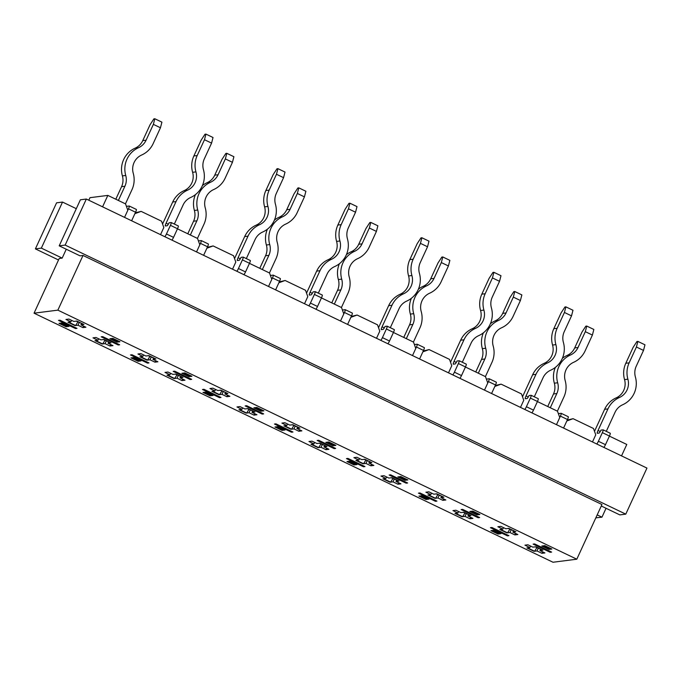 <?xml version="1.0" encoding="UTF-8"?>
<svg xmlns="http://www.w3.org/2000/svg" width="681" height="681" viewBox="0 0 681 681"><rect width="100%" height="100%" fill="white"/><g stroke="black" fill="none" stroke-linecap="round" stroke-linejoin="round"><path stroke-width="1.02" d="M600.267 431.55L598.029 430.477A3.184 0.511 115.6 0 0 597.246 433.278A3.184 0.511 115.6 0 0 597.305 433.278L599.093 433.056A3.184 0.511 115.6 0 0 601.008 430.103L603.094 429.83A3.184 0.511 115.6 0 1 603.145 429.839A3.184 0.511 115.6 0 1 602.362 432.639L598.395 441.271A3.184 0.511 115.6 0 1 596.769 444.003M606.286 431.345L615.045 412.294A15.391 15.118 -97.3 0 1 622.63 404.769A23.35 22.933 82.7 0 0 635.399 377.01A15.391 15.118 -97.3 0 1 636.224 366.242L643.511 350.417L636.42 347.012L637.876 341.411L644.967 344.807L643.511 350.417M610.176 433.235A3.184 0.511 115.6 0 1 610.227 433.244A3.184 0.511 115.6 0 1 609.452 436.036L605.477 444.667A3.184 0.511 115.6 0 1 603.86 447.408M551.865 549.039L550.376 549.235L543.293 545.83L544.783 545.643L551.865 549.039L544.783 545.643L541.804 546.026L548.895 549.422L551.865 549.039M542.485 549.959L535.257 546.86M536.9 547.643L534.602 551.244L527.52 547.839M598.029 430.477L607.963 408.889A23.35 22.933 -97.3 0 1 619.472 397.474A15.391 15.118 82.7 0 0 627.882 379.181A23.35 22.933 -97.3 0 1 629.142 362.845L636.42 347.012M594.496 431.328A3.184 0.511 115.6 0 0 594.7 430.903L604.626 409.315A23.35 22.933 -97.3 0 1 616.135 397.9A15.391 15.118 82.7 0 0 624.545 379.606A23.35 22.933 -97.3 0 1 625.805 363.271L633.092 347.438L636.922 341.53L637.876 341.411M547.737 406.523L553.508 393.967A15.391 15.118 82.7 0 0 554.343 383.199A23.35 22.933 -97.3 0 1 555.373 367.374M499.505 533.853L498.015 534.04L490.933 530.644L498.015 534.04L500.995 533.666L493.904 530.261L490.933 530.644L492.414 530.456L499.505 533.853L499.871 533.129M537.42 401.569L557.484 411.205L559.756 417.555L556.479 424.672L560.412 416.117A3.184 0.511 -64.4 0 0 561.195 413.324A3.184 0.511 -64.4 0 0 561.144 413.316L558.369 413.673M550.308 407.757L556.845 393.541A15.391 15.118 82.7 0 0 557.671 382.773A23.35 22.933 -97.3 0 1 570.44 355.022A15.391 15.118 82.7 0 0 578.024 347.497L585.311 331.664L586.767 326.063L593.849 329.459L592.393 335.069L585.311 331.664M557.398 411.154L563.928 396.946A23.35 22.933 82.7 0 0 565.187 380.611A15.391 15.118 -97.3 0 1 573.606 362.318A23.35 22.933 82.7 0 0 585.115 350.894L592.393 335.069M567.23 420.109L573.079 418.679L566.839 420.96L563.57 428.068L567.503 419.522A3.184 0.511 -64.4 0 0 568.286 416.729A3.184 0.511 -64.4 0 0 568.226 416.721M508.188 528.447L515.415 531.546M509.831 529.231L507.541 532.831L500.45 529.426M562.378 358.283A23.35 22.933 -97.3 0 1 567.111 355.448A15.391 15.118 82.7 0 0 574.696 347.923L581.974 332.09L585.813 326.182L586.767 326.063M528.277 396.997L526.038 395.925A3.184 0.511 115.6 0 0 525.255 398.725A3.184 0.511 115.6 0 0 525.315 398.734L527.103 398.504A3.184 0.511 115.6 0 0 529.018 395.55L531.103 395.286A3.184 0.511 115.6 0 1 531.154 395.295A3.184 0.511 115.6 0 1 530.371 398.087L526.404 406.719A3.184 0.511 115.6 0 1 524.787 409.46M534.296 396.793L543.055 377.742A15.391 15.118 -97.3 0 1 550.64 370.217A23.35 22.933 82.7 0 0 563.408 342.458A15.391 15.118 -97.3 0 1 564.234 331.69L571.521 315.865L564.43 312.46L565.885 306.859L572.976 310.255L571.521 315.865M538.186 398.683A3.184 0.511 115.6 0 1 538.245 398.691A3.184 0.511 115.6 0 1 537.462 401.484L533.487 410.124A3.184 0.511 115.6 0 1 531.87 412.856M479.875 514.495L478.394 514.683L471.303 511.286L472.793 511.09L479.875 514.495L472.793 511.09L469.813 511.474L476.904 514.87L479.875 514.495M470.494 515.415L463.267 512.308M464.91 513.091L462.612 516.692L455.529 513.295M526.038 395.925L535.973 374.346A23.35 22.933 -97.3 0 1 547.481 362.922A15.391 15.118 82.7 0 0 555.892 344.629A23.35 22.933 -97.3 0 1 557.152 328.293L564.43 312.46M522.506 396.776A3.184 0.511 115.6 0 0 522.71 396.351L532.636 374.771A23.35 22.933 -97.3 0 1 544.145 363.348A15.391 15.118 82.7 0 0 552.563 345.054A23.35 22.933 -97.3 0 1 553.815 328.719L561.101 312.885L564.941 306.978L565.885 306.859M475.747 371.971L481.518 359.423A15.391 15.118 82.7 0 0 482.352 348.655A23.35 22.933 -97.3 0 1 483.382 332.83M427.515 499.301L426.025 499.496L418.943 496.091L426.025 499.496L429.004 499.113L421.914 495.717L418.943 496.091L420.424 495.904L427.515 499.301L427.881 498.577M465.429 367.016L485.502 376.653L487.766 383.011L484.489 390.119L488.422 381.573A3.184 0.511 -64.4 0 0 489.205 378.772A3.184 0.511 -64.4 0 0 489.154 378.764L486.379 379.121M478.317 373.205L484.855 358.998A15.391 15.118 82.7 0 0 485.689 348.229A23.35 22.933 -97.3 0 1 498.449 320.47A15.391 15.118 82.7 0 0 506.034 312.945L513.321 297.112L514.776 291.511L521.859 294.907L520.403 300.517L513.321 297.112M485.408 376.61L491.937 362.394A23.35 22.933 82.7 0 0 493.197 346.059A15.391 15.118 -97.3 0 1 501.616 327.765A23.35 22.933 82.7 0 0 513.125 316.342L520.403 300.517M495.24 385.557L501.088 384.135L494.849 386.408L491.58 393.524L495.513 384.969A3.184 0.511 -64.4 0 0 496.296 382.177A3.184 0.511 -64.4 0 0 496.236 382.169M436.206 493.895L443.425 497.002M437.84 494.678L435.551 498.279L428.46 494.883M490.388 323.739A23.35 22.933 -97.3 0 1 495.121 320.896A15.391 15.118 82.7 0 0 502.706 313.371L509.984 297.537L513.823 291.63L514.776 291.511M456.287 362.454L454.048 361.381A3.184 0.511 115.6 0 0 453.274 364.173A3.184 0.511 115.6 0 0 453.325 364.182L455.112 363.952A3.184 0.511 115.6 0 0 457.028 360.998L459.113 360.734A3.184 0.511 115.6 0 1 459.164 360.743A3.184 0.511 115.6 0 1 458.381 363.535L454.414 372.175A3.184 0.511 115.6 0 1 452.797 374.908M462.305 362.249L471.065 343.19A15.391 15.118 -97.3 0 1 478.649 335.665A23.35 22.933 82.7 0 0 491.418 307.914A15.391 15.118 -97.3 0 1 492.244 297.146L499.531 281.313L492.44 277.916L493.895 272.306L500.986 275.711L499.531 281.313M466.196 364.131A3.184 0.511 115.6 0 1 466.255 364.139A3.184 0.511 115.6 0 1 465.472 366.94L461.497 375.571A3.184 0.511 115.6 0 1 459.879 378.304M407.885 479.943L406.404 480.131L399.313 476.734L400.803 476.547L407.885 479.943L400.803 476.547L397.823 476.921L404.914 480.326L407.885 479.943M398.504 480.863L391.277 477.756M392.92 478.547L390.622 482.139L383.539 478.743M454.048 361.381L463.982 339.793A23.35 22.933 -97.3 0 1 475.491 328.378A15.391 15.118 82.7 0 0 483.902 310.076A23.35 22.933 -97.3 0 1 485.161 293.741L492.44 277.916M450.516 362.224A3.184 0.511 115.6 0 0 450.72 361.807L460.645 340.219A23.35 22.933 -97.3 0 1 472.154 328.795A15.391 15.118 82.7 0 0 480.573 310.502A23.35 22.933 -97.3 0 1 481.825 294.166L489.111 278.342L492.95 272.434L493.895 272.306M403.756 337.418L409.536 324.871A15.391 15.118 82.7 0 0 410.362 314.103A23.35 22.933 -97.3 0 1 411.392 298.278M355.525 464.757L354.035 464.944L346.952 461.539L354.035 464.944L357.014 464.561L349.923 461.165L346.952 461.539L348.442 461.352L355.525 464.757L355.891 464.025M393.439 332.473L413.512 342.1L415.776 348.459L412.507 355.567L416.44 347.021A3.184 0.511 -64.4 0 0 417.215 344.228A3.184 0.511 -64.4 0 0 417.164 344.22L414.388 344.569M406.327 338.653L412.865 324.445A15.391 15.118 82.7 0 0 413.699 313.677A23.35 22.933 -97.3 0 1 426.459 285.918A15.391 15.118 82.7 0 0 434.044 278.393L441.331 262.568L442.786 256.958L449.869 260.363L448.413 265.965L441.331 262.568M413.418 342.058L419.956 327.842A23.35 22.933 82.7 0 0 421.207 311.506A15.391 15.118 -97.3 0 1 429.626 293.213A23.35 22.933 82.7 0 0 441.135 281.798L448.413 265.965M423.25 351.013L429.098 349.583L422.858 351.856L419.59 358.972L423.522 350.417A3.184 0.511 -64.4 0 0 424.306 347.625A3.184 0.511 -64.4 0 0 424.246 347.616M364.216 459.343L371.434 462.45M365.859 460.135L363.56 463.727L356.478 460.33M418.398 289.187A23.35 22.933 -97.3 0 1 423.131 286.343A15.391 15.118 82.7 0 0 430.715 278.818L437.994 262.994L441.833 257.077L442.786 256.958M384.297 327.901L382.067 326.829A3.184 0.511 115.6 0 0 381.283 329.621A3.184 0.511 115.6 0 0 381.334 329.63L383.122 329.4A3.184 0.511 115.6 0 0 385.037 326.446L387.123 326.182A3.184 0.511 115.6 0 1 387.174 326.19A3.184 0.511 115.6 0 1 386.391 328.983L382.424 337.623A3.184 0.511 115.6 0 1 380.807 340.355M390.315 327.697L399.075 308.646A15.391 15.118 -97.3 0 1 406.659 301.121A23.35 22.933 82.7 0 0 419.428 273.362A15.391 15.118 -97.3 0 1 420.254 262.594L427.54 246.76L420.449 243.364L421.914 237.763L428.996 241.159L427.54 246.76M394.205 329.587A3.184 0.511 115.6 0 1 394.265 329.595A3.184 0.511 115.6 0 1 393.482 332.388L389.506 341.019A3.184 0.511 115.6 0 1 387.889 343.76M335.895 445.391L334.414 445.587L327.323 442.182L328.812 441.995L335.895 445.391L328.812 441.995L325.833 442.369L332.924 445.774L335.895 445.391M326.514 446.31L319.287 443.203M320.93 443.995L318.64 447.596L311.549 444.191M382.067 326.829L391.992 305.241A23.35 22.933 -97.3 0 1 403.501 293.826A15.391 15.118 82.7 0 0 411.911 275.533A23.35 22.933 -97.3 0 1 413.171 259.197L420.449 243.364M378.525 327.672A3.184 0.511 115.6 0 0 378.73 327.255L388.655 305.667A23.35 22.933 -97.3 0 1 400.164 294.252A15.391 15.118 82.7 0 0 408.583 275.958A23.35 22.933 -97.3 0 1 409.834 259.614L417.121 243.789L420.96 237.882L421.914 237.763M331.766 302.875L337.546 290.319A15.391 15.118 82.7 0 0 338.372 279.55A23.35 22.933 -97.3 0 1 339.402 263.726M283.534 430.205L282.045 430.392L274.962 426.996L282.045 430.392L285.024 430.017L277.933 426.612L274.962 426.996L276.452 426.8L283.534 430.205L283.9 429.481M321.449 297.92L341.521 307.548L343.786 313.907L340.517 321.023L344.45 312.468A3.184 0.511 -64.4 0 0 345.233 309.676A3.184 0.511 -64.4 0 0 345.173 309.668L342.398 310.025M334.337 304.109L340.875 289.893A15.391 15.118 82.7 0 0 341.709 279.125A23.35 22.933 -97.3 0 1 354.469 251.374A15.391 15.118 82.7 0 0 362.054 243.841L369.34 228.016L370.796 222.406L377.878 225.811L376.423 231.412L369.34 228.016M341.428 307.506L347.965 293.298A23.35 22.933 82.7 0 0 349.217 276.954A15.391 15.118 -97.3 0 1 357.636 258.661A23.35 22.933 82.7 0 0 369.145 247.246L376.423 231.412M351.26 316.461L357.108 315.031L350.868 317.312L347.599 324.42L351.532 315.873A3.184 0.511 -64.4 0 0 352.315 313.073A3.184 0.511 -64.4 0 0 352.264 313.073M292.226 424.791L299.444 427.898M293.869 425.582L291.57 429.183L284.488 425.778M346.408 254.634A23.35 22.933 -97.3 0 1 351.141 251.791A15.391 15.118 82.7 0 0 358.725 244.266L366.003 228.441L369.843 222.534L370.796 222.406M312.307 293.349L310.076 292.277A3.184 0.511 115.6 0 0 309.293 295.077A3.184 0.511 115.6 0 0 309.344 295.077L311.132 294.856A3.184 0.511 115.6 0 0 313.047 291.902L315.133 291.638A3.184 0.511 115.6 0 1 315.184 291.638A3.184 0.511 115.6 0 1 314.401 294.439L310.434 303.071A3.184 0.511 115.6 0 1 308.816 305.812M318.325 293.145L327.084 274.094A15.391 15.118 -97.3 0 1 334.669 266.569A23.35 22.933 82.7 0 0 347.438 238.81A15.391 15.118 -97.3 0 1 348.272 228.041L355.55 212.217L348.459 208.812L349.923 203.21L357.006 206.607L355.55 212.217M322.215 295.035A3.184 0.511 115.6 0 1 322.275 295.043A3.184 0.511 115.6 0 1 321.492 297.835L317.516 306.476A3.184 0.511 115.6 0 1 315.899 309.208M263.913 410.847L262.423 411.035L255.332 407.63L256.822 407.442L263.913 410.847L256.822 407.442L253.851 407.825L260.934 411.222L263.913 410.847M254.524 411.758L247.297 408.66M248.94 409.443L246.65 413.044L239.559 409.639M310.076 292.277L320.002 270.689A23.35 22.933 -97.3 0 1 331.511 259.274A15.391 15.118 82.7 0 0 339.921 240.98A23.35 22.933 -97.3 0 1 341.181 224.645L348.459 208.812M306.544 293.128A3.184 0.511 115.6 0 0 306.739 292.702L316.665 271.115A23.35 22.933 -97.3 0 1 328.174 259.699A15.391 15.118 82.7 0 0 336.593 241.406A23.35 22.933 -97.3 0 1 337.853 225.07L345.131 209.237L348.97 203.33L349.923 203.21M259.776 268.323L265.556 255.767A15.391 15.118 82.7 0 0 266.382 244.998A23.35 22.933 -97.3 0 1 267.412 229.174M211.544 395.652L210.054 395.84L202.972 392.443L210.054 395.84L213.034 395.465L205.943 392.06L202.972 392.443L204.462 392.256L211.544 395.652L211.91 394.929M249.459 263.368L269.531 273.004L271.796 279.363L268.527 286.471L272.46 277.925A3.184 0.511 -64.4 0 0 273.243 275.124A3.184 0.511 -64.4 0 0 273.183 275.115L270.408 275.473M262.347 269.557L268.884 255.341A15.391 15.118 82.7 0 0 269.719 244.573A23.35 22.933 -97.3 0 1 282.479 216.822A15.391 15.118 82.7 0 0 290.072 209.297L297.35 193.464L298.806 187.862L305.888 191.259L304.433 196.869L297.35 193.464M269.438 272.953L275.975 258.746A23.35 22.933 82.7 0 0 277.235 242.41A15.391 15.118 -97.3 0 1 285.645 224.117A23.35 22.933 82.7 0 0 297.154 212.693L304.433 196.869M279.27 281.908L285.118 280.487L278.878 282.76L275.609 289.868L279.542 281.321A3.184 0.511 -64.4 0 0 280.325 278.529A3.184 0.511 -64.4 0 0 280.274 278.52M220.235 390.247L227.454 393.346M221.878 391.03L219.58 394.631L212.498 391.226M274.417 220.082A23.35 22.933 -97.3 0 1 279.15 217.248A15.391 15.118 82.7 0 0 286.735 209.722L294.013 193.889L297.852 187.982L298.806 187.862M240.316 258.806L238.086 257.733A3.184 0.511 115.6 0 0 237.303 260.525A3.184 0.511 115.6 0 0 237.354 260.534L239.142 260.304A3.184 0.511 115.6 0 0 241.057 257.35L243.143 257.086A3.184 0.511 115.6 0 1 243.194 257.095A3.184 0.511 115.6 0 1 242.41 259.887L238.444 268.518A3.184 0.511 115.6 0 1 236.826 271.259M246.335 258.601L255.094 239.542A15.391 15.118 -97.3 0 1 262.679 232.017A23.35 22.933 82.7 0 0 275.447 204.266A15.391 15.118 -97.3 0 1 276.282 193.498L283.56 177.664L276.477 174.259L277.933 168.658L285.016 172.063L283.56 177.664M250.225 260.482A3.184 0.511 115.6 0 1 250.285 260.491A3.184 0.511 115.6 0 1 249.501 263.292L245.526 271.923A3.184 0.511 115.6 0 1 243.909 274.656M191.923 376.295L190.433 376.482L183.342 373.086L184.832 372.89L191.923 376.295L184.832 372.89L181.861 373.273L188.943 376.67L191.923 376.295M182.534 377.214L175.306 374.107M176.949 374.89L174.659 378.491L167.569 375.095M238.086 257.733L248.012 236.145A23.35 22.933 -97.3 0 1 259.521 224.721A15.391 15.118 82.7 0 0 267.931 206.428A23.35 22.933 -97.3 0 1 269.191 190.093L276.477 174.259M234.553 258.576A3.184 0.511 115.6 0 0 234.749 258.15L244.675 236.571A23.35 22.933 -97.3 0 1 256.184 225.147A15.391 15.118 82.7 0 0 264.603 206.854A23.35 22.933 -97.3 0 1 265.862 190.518L273.141 174.685L276.98 168.777L277.933 168.658M187.794 233.77L193.566 221.223A15.391 15.118 82.7 0 0 194.391 210.455A23.35 22.933 -97.3 0 1 195.421 194.63M139.554 361.1L138.064 361.296L130.982 357.891L138.064 361.296L141.044 360.913L133.961 357.516L130.982 357.891L132.472 357.704L139.554 361.1L139.928 360.377M177.469 228.825L197.541 238.452L199.805 244.811L196.537 251.919L200.469 243.372A3.184 0.511 -64.4 0 0 201.253 240.572A3.184 0.511 -64.4 0 0 201.193 240.572L198.418 240.921M190.357 235.005L196.894 220.797A15.391 15.118 82.7 0 0 197.728 210.029A23.35 22.933 -97.3 0 1 210.497 182.27A15.391 15.118 82.7 0 0 218.082 174.745L225.36 158.911L226.816 153.31L233.898 156.715L232.442 162.316L225.36 158.911M197.447 238.41L203.985 224.194A23.35 22.933 82.7 0 0 205.245 207.858A15.391 15.118 -97.3 0 1 213.655 189.565A23.35 22.933 82.7 0 0 225.164 178.141L232.442 162.316M207.279 247.356L213.127 245.935L206.888 248.207L203.619 255.324L207.552 246.769A3.184 0.511 -64.4 0 0 208.335 243.977A3.184 0.511 -64.4 0 0 208.284 243.968M148.245 355.695L155.464 358.802M149.888 356.478L147.59 360.079L140.507 356.682M202.427 185.538A23.35 22.933 -97.3 0 1 207.16 182.695A15.391 15.118 82.7 0 0 214.745 175.17L222.023 159.337L225.862 153.429L226.816 153.31M168.326 224.253L166.096 223.181A3.184 0.511 115.6 0 0 165.313 225.973A3.184 0.511 115.6 0 0 165.364 225.981L167.151 225.751A3.184 0.511 115.6 0 0 169.067 222.798L171.152 222.534A3.184 0.511 115.6 0 1 171.203 222.542A3.184 0.511 115.6 0 1 170.429 225.334L166.453 233.975A3.184 0.511 115.6 0 1 164.836 236.707M174.345 224.049L183.104 204.998A15.391 15.118 -97.3 0 1 190.697 197.464A23.35 22.933 82.7 0 0 203.457 169.714A15.391 15.118 -97.3 0 1 204.291 158.945L211.57 143.112L204.487 139.716L205.943 134.106L213.025 137.511L211.57 143.112M178.243 225.939A3.184 0.511 115.6 0 1 178.294 225.939A3.184 0.511 115.6 0 1 177.511 228.739L173.536 237.371A3.184 0.511 115.6 0 1 171.918 240.112M119.933 341.743L118.443 341.93L111.352 338.534L112.842 338.346L119.933 341.743L112.842 338.346L109.871 338.721L116.953 342.126L119.933 341.743M110.543 342.662L103.316 339.555M104.959 340.347L102.669 343.939L95.578 340.543M166.096 223.181L176.021 201.593A23.35 22.933 -97.3 0 1 187.53 190.178A15.391 15.118 82.7 0 0 195.941 171.884A23.35 22.933 -97.3 0 1 197.201 155.54L204.487 139.716M162.563 224.023A3.184 0.511 115.6 0 0 162.759 223.606L172.693 202.019A23.35 22.933 -97.3 0 1 184.193 190.603A15.391 15.118 82.7 0 0 192.612 172.302A23.35 22.933 -97.3 0 1 193.872 155.966L201.15 140.141L204.99 134.234L205.943 134.106M115.804 199.227L121.576 186.671A15.391 15.118 82.7 0 0 122.401 175.902A23.35 22.933 -97.3 0 1 135.17 148.143A15.391 15.118 82.7 0 0 142.755 140.618L150.033 124.793L153.872 118.886L154.825 118.758L161.916 122.163L160.452 127.764L153.37 124.368L154.825 118.758M67.564 326.557L66.074 326.744L58.992 323.347L66.074 326.744L69.053 326.361L61.971 322.964L58.992 323.347L60.481 323.152L67.564 326.557L67.938 325.824M88.811 200.223L89.977 197.677L107.836 195.404L125.551 203.9L127.815 210.259L124.546 217.375L128.479 208.82A3.184 0.511 -64.4 0 0 129.262 206.028A3.184 0.511 -64.4 0 0 129.203 206.02L126.428 206.369M118.375 200.461L124.904 186.245A15.391 15.118 82.7 0 0 125.738 175.477A23.35 22.933 -97.3 0 1 138.507 147.717A15.391 15.118 82.7 0 0 146.092 140.192L153.37 124.368M125.457 203.857L131.995 189.641A23.35 22.933 82.7 0 0 133.255 173.306A15.391 15.118 -97.3 0 1 141.665 155.013A23.35 22.933 82.7 0 0 153.174 143.597L160.452 127.764M135.289 212.812L141.137 211.382L134.898 213.664L131.629 220.772L135.562 212.225A3.184 0.511 -64.4 0 0 136.345 209.425A3.184 0.511 -64.4 0 0 136.294 209.416M76.255 321.143L83.474 324.25M77.898 321.934L75.6 325.527L68.517 322.13M131.978 354.758L148.977 362.913L147.488 363.109L130.488 354.946L131.978 354.758M139.911 356.759L146.994 360.155L149.973 359.781L154.936 362.156L157.907 361.781L152.953 359.398L155.923 359.015L148.841 355.618L145.862 356.001L140.899 353.618L137.928 353.992L142.882 356.376L139.911 356.759M275.95 423.854L292.958 432.018L291.468 432.205L274.469 424.042L275.95 423.854M283.892 425.855L290.974 429.26L293.954 428.877L298.908 431.26L301.887 430.877L296.925 428.494L299.904 428.119L292.821 424.714L289.842 425.097L284.879 422.714L281.908 423.097L286.863 425.48L283.892 425.855M419.93 492.95L436.938 501.114L435.448 501.301L418.44 493.146L419.93 492.95M427.872 494.959L434.955 498.356L437.934 497.973L442.888 500.356L445.868 499.982L440.905 497.598L443.884 497.215L436.793 493.819L433.823 494.193L428.86 491.818L425.889 492.193L430.843 494.576L427.872 494.959M102.678 336.627L119.677 344.79L118.196 344.978L101.188 336.814L102.678 336.627M174.668 371.179L191.667 379.334L190.186 379.53L173.178 371.366L174.668 371.179M246.658 405.723L263.658 413.886L262.176 414.074L245.169 405.919L246.658 405.723M318.648 440.275L335.648 448.438L334.158 448.626L317.159 440.462L318.648 440.275M390.63 474.827L407.638 482.991L406.148 483.178L389.149 475.015L390.63 474.827M462.62 509.379L479.628 517.534L478.139 517.73L461.139 509.567L462.62 509.379M534.611 543.923L551.619 552.087L550.129 552.274L533.129 544.119L534.611 543.923M57.859 310.144L34.05 313.183L552.998 562.242L576.807 559.203L601.961 504.519L83.014 255.46L57.859 310.144L576.807 559.203M526.924 547.916L534.006 551.321L536.986 550.938L541.948 553.321L544.919 552.938L539.965 550.563L542.936 550.18L535.853 546.783L532.874 547.158L527.92 544.783L524.94 545.158L529.903 547.541L526.924 547.916M499.854 529.503L506.945 532.908L509.924 532.525L514.879 534.908L517.858 534.525L512.895 532.15L515.875 531.767L508.784 528.371L505.813 528.745L500.85 526.37L497.871 526.745L502.833 529.128L499.854 529.503M454.934 513.372L462.016 516.768L464.995 516.385L469.958 518.769L472.929 518.394L467.975 516.011L470.946 515.628L463.863 512.231L460.884 512.606L455.93 510.231L452.95 510.605L457.913 512.989L454.934 513.372M382.943 478.82L390.034 482.216L393.005 481.842L397.968 484.217L400.939 483.842L395.984 481.458L398.955 481.084L391.873 477.679L388.894 478.062L383.939 475.678L380.96 476.062L385.923 478.437L382.943 478.82M310.953 444.267L318.044 447.672L321.015 447.289L325.978 449.673L328.957 449.29L323.994 446.906L326.974 446.532L319.883 443.127L316.912 443.51L311.949 441.126L308.97 441.509L313.932 443.893L310.953 444.267M238.963 409.715L246.054 413.12L249.025 412.737L253.987 415.121L256.967 414.738L252.004 412.363L254.983 411.979L247.893 408.583L244.922 408.958L239.959 406.583L236.979 406.957L241.942 409.341L238.963 409.715M166.973 375.171L174.064 378.568L177.034 378.193L181.997 380.568L184.977 380.194L180.014 377.81L182.993 377.427L175.902 374.031L172.931 374.414L167.969 372.03L164.989 372.405L169.952 374.788L166.973 375.171M94.982 340.619L102.073 344.016L105.044 343.641L110.007 346.016L112.986 345.642L108.024 343.258L111.003 342.883L103.912 339.478L100.941 339.862L95.978 337.478L92.999 337.861L97.962 340.236L94.982 340.619M491.92 527.503L508.928 535.666L507.439 535.853L490.431 527.69L491.92 527.503M355.882 460.407L362.964 463.804L365.944 463.429L370.898 465.804L373.878 465.429L368.915 463.046L371.894 462.671L364.812 459.266L361.832 459.649L356.87 457.266L353.899 457.649L358.853 460.024L355.882 460.407M347.94 458.407L364.948 466.562L363.458 466.757L346.459 458.594L347.94 458.407M211.902 391.303L218.984 394.708L221.963 394.325L226.918 396.708L229.897 396.325L224.934 393.95L227.914 393.567L220.831 390.17L217.852 390.545L212.889 388.17L209.918 388.545L214.873 390.928L211.902 391.303M203.959 389.302L220.967 397.466L219.478 397.653L202.478 389.498L203.959 389.302M67.921 322.207L75.004 325.603L77.983 325.229L82.946 327.604L85.917 327.229L80.962 324.846L83.933 324.471L76.851 321.066L73.871 321.449L68.917 319.066L65.938 319.449L70.901 321.824L67.921 322.207M59.988 320.206L76.987 328.37L75.506 328.557L58.498 320.393L59.988 320.206M75.846 327.816L75.506 328.557M141.137 211.382L161.542 221.18L163.815 227.531L160.537 234.647M136.353 212.421L135.528 212.302M79.209 322.564L77.983 325.229M83.627 326.131L82.946 327.604M81.507 323.662L80.962 324.846M83.014 255.46L80.035 255.843L59.204 245.841L80.384 199.797L86.342 199.039L646.95 468.085L625.771 514.138L619.821 514.896L601.28 506M285.118 280.487L305.522 290.276L307.786 296.635L304.518 303.743M225.479 392.767L224.934 393.95M232.527 269.199L235.796 262.083L233.532 255.724L213.127 245.935M208.343 246.973L207.518 246.854M98.643 338.755L97.962 340.236M34.05 313.183L59.204 258.499L62.175 258.116L41.345 248.122L35.395 248.88L56.574 202.827L62.524 202.07L76.298 208.675M597.194 514.887L601.961 517.177L595.832 517.849M606.047 508.29L601.961 517.177M35.395 248.88L58.523 259.98M621.532 455.887L626.784 444.463L609.41 436.121M41.345 248.122L62.524 202.07M62.175 258.116L66.261 249.229M107.836 195.404L102.576 206.828M71.582 320.342L70.901 321.824M592.479 441.943L595.747 434.836L593.483 428.477L573.079 418.679M466.221 513.721L464.995 516.385M470.639 517.288L469.958 518.769M520.488 407.4L523.757 400.283L521.493 393.924L501.088 384.135M394.231 479.177L393.005 481.842M398.649 482.735L397.968 484.217M448.498 372.847L451.767 365.731L449.503 359.381L429.098 349.583M322.241 444.625L321.015 447.289M326.659 448.192L325.978 449.673M376.508 338.295L379.777 331.187L377.512 324.828L357.108 315.031M250.25 410.073L249.025 412.737M254.668 413.639L253.987 415.121M178.26 375.52L177.034 378.193M182.678 379.087L181.997 380.568M106.279 340.977L105.044 343.641M110.688 344.543L110.007 346.016M147.828 362.369L147.488 363.109M143.572 354.895L142.882 356.376M153.497 358.215L152.953 359.398M155.617 360.675L154.936 362.156M151.199 357.108L149.973 359.781M219.818 396.912L219.478 397.653M215.554 389.447L214.873 390.928M280.334 281.525L279.814 281.713M227.599 395.227L226.918 396.708M223.189 391.66L221.963 394.325M291.808 431.465L291.468 432.205M287.544 423.999L286.863 425.48M297.469 427.31L296.925 428.494M352.324 316.078L351.805 316.265M299.589 429.779L298.908 431.26M295.179 426.212L293.954 428.877M363.799 466.017L363.458 466.757M359.534 458.543L358.853 460.024M369.46 461.863L368.915 463.046M424.306 350.621L423.795 350.809M371.579 464.323L370.898 465.804M367.17 460.765L365.944 463.429M435.789 500.561L435.448 501.301M431.524 493.095L430.843 494.576M441.45 496.415L440.905 497.598M496.296 385.174L495.785 385.361M443.569 498.875L442.888 500.356M439.16 495.308L437.934 497.973M507.779 535.113L507.439 535.853M118.537 344.237L118.196 344.978M117.294 341.385L116.953 342.126M108.568 342.075L108.024 343.258M190.527 378.789L190.186 379.53M189.284 375.929L188.943 376.67M170.633 373.307L169.952 374.788M180.559 376.627L180.014 377.81M262.517 413.333L262.176 414.074M261.274 410.481L260.934 411.222M242.623 407.859L241.942 409.341M252.549 411.179L252.004 412.363M334.499 447.885L334.158 448.626M333.264 445.033L332.924 445.774M314.613 442.412L313.932 443.893M324.539 445.723L323.994 446.906M406.489 482.437L406.148 483.178M405.255 479.586L404.914 480.326M386.604 476.955L385.923 478.437M396.529 480.275L395.984 481.458M478.479 516.99L478.139 517.73M477.245 514.129L476.904 514.87M458.594 511.508L457.913 512.989M468.519 514.827L467.975 516.011M550.469 551.533L550.129 552.274M549.235 548.682L548.895 549.422M503.514 527.647L502.833 529.128M513.44 530.959L512.895 532.15M568.286 419.726L567.775 419.913M515.56 533.427L514.879 534.908M511.15 529.861L509.924 532.525M530.584 546.06L529.903 547.541M540.51 549.371L539.965 550.563M542.629 551.84L541.948 553.321M538.211 548.273L536.986 550.938M86.342 199.039L65.155 245.083L625.771 514.138M65.155 245.083L59.204 245.841M609.452 436.036L602.362 432.639M605.477 444.667L598.395 441.271M604.626 409.315L607.963 408.889M625.805 363.271L629.142 362.845M624.545 379.606L627.882 379.181M616.135 397.9L619.472 397.474M553.508 393.967L556.845 393.541M560.412 416.117L567.503 419.522M554.343 383.199L557.671 382.773M567.111 355.448L570.44 355.022M574.696 347.923L578.024 347.497M537.462 401.484L530.371 398.087M533.487 410.124L526.404 406.719M532.636 374.771L535.973 374.346M553.815 328.719L557.152 328.293M552.563 345.054L555.892 344.629M544.145 363.348L547.481 362.922M481.518 359.423L484.855 358.998M488.422 381.573L495.513 384.969M482.352 348.655L485.689 348.229M495.121 320.896L498.449 320.47M502.706 313.371L506.034 312.945M465.472 366.94L458.381 363.535M461.497 375.571L454.414 372.175M460.645 340.219L463.982 339.793M481.825 294.166L485.161 293.741M480.573 310.502L483.902 310.076M472.154 328.795L475.491 328.378M409.536 324.871L412.865 324.445M416.44 347.021L423.522 350.417M410.362 314.103L413.699 313.677M423.131 286.343L426.459 285.918M430.715 278.818L434.044 278.393M393.482 332.388L386.391 328.983M389.506 341.019L382.424 337.623M388.655 305.667L391.992 305.241M409.834 259.614L413.171 259.197M408.583 275.958L411.911 275.533M400.164 294.252L403.501 293.826M337.546 290.319L340.875 289.893M344.45 312.468L351.532 315.873M338.372 279.55L341.709 279.125M351.141 251.791L354.469 251.374M358.725 244.266L362.054 243.841M321.492 297.835L314.401 294.439M317.516 306.476L310.434 303.071M316.665 271.115L320.002 270.689M337.853 225.07L341.181 224.645M336.593 241.406L339.921 240.98M328.174 259.699L331.511 259.274M265.556 255.767L268.884 255.341M272.46 277.925L279.542 281.321M266.382 244.998L269.719 244.573M279.15 217.248L282.479 216.822M286.735 209.722L290.072 209.297M249.501 263.292L242.41 259.887M245.526 271.923L238.444 268.518M244.675 236.571L248.012 236.145M265.862 190.518L269.191 190.093M264.603 206.854L267.931 206.428M256.184 225.147L259.521 224.721M193.566 221.223L196.894 220.797M200.469 243.372L207.552 246.769M194.391 210.455L197.728 210.029M207.16 182.695L210.497 182.27M214.745 175.17L218.082 174.745M177.511 228.739L170.429 225.334M173.536 237.371L166.453 233.975M172.693 202.019L176.021 201.593M193.872 155.966L197.201 155.54M192.612 172.302L195.941 171.884M184.193 190.603L187.53 190.178M121.576 186.671L124.904 186.245M128.479 208.82L135.562 212.225M122.401 175.902L125.738 175.477M135.17 148.143L138.507 147.717M142.755 140.618L146.092 140.192M603.145 429.839L610.227 433.244M568.286 416.729L561.195 413.324M531.154 395.295L538.245 398.691M496.296 382.177L489.205 378.772M459.164 360.743L466.255 364.139M424.306 347.625L417.215 344.228M387.174 326.19L394.265 329.595M352.315 313.073L345.233 309.676M315.184 291.638L322.275 295.043M280.325 278.529L273.243 275.124M243.194 257.095L250.285 260.491M208.335 243.977L201.253 240.572M171.203 222.542L178.294 225.939M136.345 209.425L129.262 206.028"/></g></svg>
